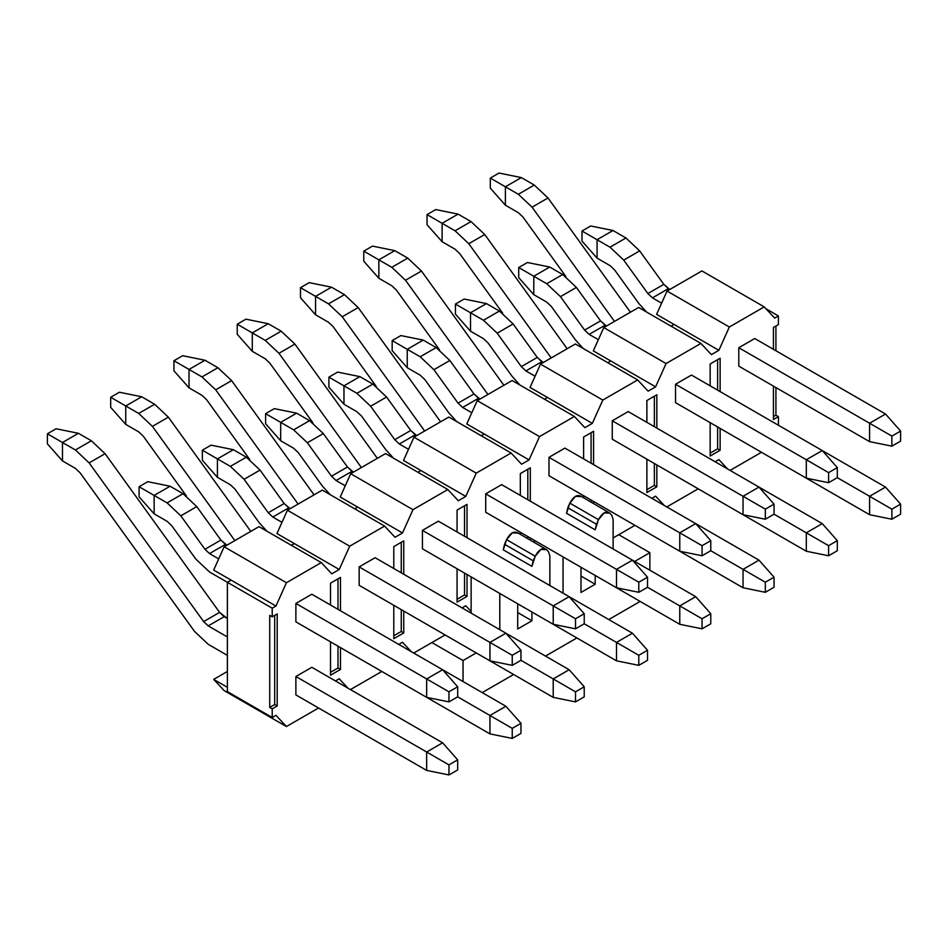 <?xml version="1.0" encoding="UTF-8"?>
<svg xmlns="http://www.w3.org/2000/svg" width="948" height="948" viewBox="0 0 948 948"><rect width="100%" height="100%" fill="white"/><g stroke="black" fill="none" stroke-linecap="round" stroke-linejoin="round"><path stroke-width="1.42" d="M634.674 561.441L649.866 552.672L618.736 534.696L649.866 552.672L649.866 570.222L649.866 552.672L634.674 561.441M431.897 642.566L463.039 660.543L476.24 652.911L463.039 660.543L431.897 642.566M517.715 628.974L531.923 620.774L517.715 612.574L531.923 620.774L517.715 628.974L517.715 603.805L517.715 628.974M580.994 592.441L595.19 584.241L580.994 576.04L595.19 584.241L580.994 592.441L580.994 567.271L580.994 592.441M640.161 601.423L608.77 619.554L640.161 601.423M576.882 637.957L545.491 656.075L576.882 637.957M513.615 674.49L482.224 692.609L513.615 674.49M463.039 681.541L463.039 660.543L463.039 681.541M611.851 515.392L609.837 513.117L604.16 512.904L598.484 519.67L595.19 529.837L566.549 513.295L569.831 503.127L575.507 496.361L581.195 496.574C577.403 494.098 573.623 496.29 569.831 503.127L598.484 519.67C602.264 512.821 606.056 510.64 609.837 513.117L611.851 515.392L613.131 519.48L611.851 515.392M595.19 575.472L595.19 584.241L595.19 575.472M563.053 556.914L563.053 593.152L563.053 556.914L679.763 624.294L679.763 605.891L647.508 587.262L679.763 605.891L679.763 624.294L563.053 556.914M549.852 585.532L549.852 556.014L548.572 551.926L546.569 549.639L540.881 549.437L535.205 556.203L531.923 566.371L503.269 549.828L506.564 539.661L512.24 532.894L517.916 533.108C514.136 530.631 510.344 532.812 506.564 539.661L535.205 556.203C538.997 549.354 542.777 547.174 546.569 549.639L548.572 551.926L549.852 556.014L549.852 585.532M531.923 611.993L531.923 620.774L531.923 611.993M499.786 593.448L499.786 629.685L499.786 593.448L616.496 660.827L616.496 642.412L584.229 623.796L616.496 642.412L616.496 660.827L499.786 593.448M613.131 548.999L613.131 519.48L613.131 548.999M471.132 613.143L471.132 576.905L471.132 613.143M534.411 540.372L534.411 542.422L534.411 540.372M580.354 495.887L609.837 513.117M567.816 507.737L596.47 524.268L598.484 519.67L569.831 503.127L567.816 507.737L566.549 513.295L595.19 529.837L596.47 524.268L567.816 507.737M517.087 532.421L546.569 549.639M504.549 544.271L533.191 560.801L535.205 556.203L506.564 539.661L504.549 544.271L503.269 549.828L531.923 566.371L533.191 560.801L504.549 544.259M47.4 443.865L47.4 433.805L56.122 428.769L47.4 433.805L62.473 442.503L78.411 433.295L56.122 428.769L78.411 433.295L62.473 442.503L62.473 460.906L47.4 443.865L62.473 460.906L75.425 468.395L62.473 460.906L62.473 442.503L47.4 433.805L47.4 443.865M75.425 468.395L79.999 472.697L194.506 631.38L208.216 644.296L227.378 655.364L208.216 644.296L194.506 631.38L79.999 472.697L75.425 468.395M295.883 694.908L426.671 770.416L426.671 752.013L295.883 676.505L426.671 752.013L426.671 770.416L295.883 694.908L295.883 676.505L295.883 694.908M227.378 636.949L208.216 625.881L203.642 621.58L89.136 462.897L75.425 449.98L62.473 442.503L75.425 449.98L91.364 440.773L78.411 433.295L91.364 440.773L105.086 453.689L219.592 612.372L227.378 618.546L224.155 616.686L208.216 625.881L227.378 636.949M311.833 667.297L442.609 742.805L457.683 759.846L457.683 769.918L448.961 774.943L426.671 770.416L448.961 774.943L457.683 769.918L457.683 759.846L448.961 764.882L448.961 774.943L448.961 764.882L426.671 752.013L448.961 764.882L457.683 759.846L442.609 742.805L426.671 752.013L442.609 742.805L311.833 667.297L295.883 676.505L311.833 667.297M203.642 621.58L208.216 625.881L224.155 616.686L219.592 612.372L203.642 621.58L219.592 612.372L105.086 453.689L89.136 462.897L203.642 621.58M75.425 449.98L89.136 462.897L105.086 453.689L91.364 440.773L75.425 449.98M110.679 407.344L110.679 397.271L119.389 392.235L110.679 397.271L125.74 405.969L141.69 396.762L119.389 392.235L141.69 396.762L125.74 405.969L125.74 424.384L110.679 407.344L125.74 424.384L138.704 431.861L125.74 424.384L125.74 405.969L110.679 397.271L110.679 407.344M138.704 431.861L143.267 436.163L186.365 495.899L143.267 436.163L138.704 431.861M359.162 658.386L489.938 733.882L489.938 715.479L457.683 696.851L489.938 715.479L489.938 733.882L359.162 658.374M234.843 540.597L152.415 426.363L138.704 413.447L125.74 405.969L138.704 413.447L154.643 404.251L141.69 396.762L154.643 404.251L168.353 417.156L250.782 531.39L168.353 417.156L152.415 426.363L234.843 540.597M442.609 669.738L505.888 706.272L520.962 723.312L520.962 733.385L512.24 738.421L489.938 733.882L512.24 738.421L520.962 733.385L520.962 723.312L512.24 728.348L512.24 738.421L512.24 728.348L489.938 715.479L512.24 728.348L520.962 723.312L505.888 706.272L489.938 715.479L505.888 706.272L442.609 669.738L457.683 686.779L457.683 696.851L448.961 701.887L426.671 697.361L426.671 678.946L295.883 603.438L426.671 678.946L426.671 697.361L295.883 621.852L426.671 697.361L448.961 701.887L457.683 696.851L457.683 686.779L448.961 691.815L448.961 701.887L448.961 691.815L426.671 678.946L448.961 691.815L457.683 686.779L442.609 669.738L426.671 678.946L442.609 669.738L311.833 594.23L442.609 669.738M138.704 413.447L152.415 426.363L168.353 417.156L154.643 404.251L138.704 413.447M173.946 370.81L173.946 360.738L182.668 355.701L173.946 360.738L189.019 369.436L204.958 360.24L182.668 355.701L204.958 360.24L189.019 369.436L189.019 387.851L173.946 370.81L189.019 387.851L201.971 395.328L189.019 387.851L189.019 369.436L173.946 360.738L173.946 370.81M201.971 395.328L206.546 399.629L249.644 459.365L206.546 399.629L201.971 395.328M422.429 621.852L553.217 697.361L553.217 678.946L520.962 660.318L553.217 678.946L553.217 697.361L422.429 621.852M298.11 504.063L215.694 389.829L201.971 376.925L189.019 369.436L201.971 376.925L217.91 367.717L204.958 360.24L217.91 367.717L231.632 380.634L314.061 494.856L231.632 380.634L215.694 389.829L298.11 504.063M505.888 633.217L569.156 669.738L584.229 686.79L584.229 696.851L575.507 701.887L553.217 697.361L575.507 701.887L584.229 696.851L584.229 686.79L575.507 691.815L575.507 701.887L575.507 691.815L553.217 678.946L575.507 691.815L584.229 686.79L569.156 669.738L553.217 678.946L569.156 669.738L505.888 633.217L520.962 650.257L520.962 660.318L512.24 665.354L489.938 660.827L489.938 642.412L359.162 566.904L489.938 642.412L489.938 660.827L359.162 585.319L489.938 660.827L512.24 665.354L520.962 660.318L520.962 650.257L512.24 655.293L512.24 665.354L512.24 655.293L489.938 642.412L512.24 655.293L520.962 650.257L505.888 633.205L489.938 642.412L505.888 633.205L375.1 557.708L505.888 633.205M201.971 376.925L215.694 389.829L231.632 380.634L217.91 367.717L201.971 376.925M237.225 334.277L237.225 324.204L245.935 319.18L237.225 324.204L252.298 332.914L268.237 323.706L245.935 319.18L268.237 323.706L252.298 332.914L252.298 351.317L237.225 334.277L252.298 351.317L265.25 358.794L252.298 351.317L252.298 332.914L237.225 324.204L237.225 334.277M265.25 358.794L269.813 363.108L312.923 422.832L269.813 363.108L265.25 358.794M361.389 467.53L278.961 353.296L265.25 340.391L252.298 332.914L265.25 340.391L281.189 331.184L268.237 323.706L281.189 331.184L294.911 344.1L377.328 458.334L294.911 344.1L278.961 353.296L361.389 467.53M569.167 596.683L632.435 633.217L647.508 650.257L647.508 660.318L638.786 665.354L616.496 660.827L638.786 665.354L647.508 660.318L647.508 650.257L638.786 655.293L638.786 665.354L638.786 655.293L616.496 642.412L638.786 655.293L647.508 650.257L632.435 633.217L616.496 642.412L632.435 633.217L569.167 596.683L584.229 613.723L584.229 623.796L575.507 628.82L553.217 624.294L553.217 605.879L422.429 530.382L553.217 605.879L553.217 624.294L422.429 548.785L553.217 624.294L575.507 628.82L584.229 623.796L584.229 613.723L575.507 618.76L575.507 628.82L575.507 618.76L553.217 605.879L575.507 618.76L584.229 613.723L569.156 596.683L553.217 605.879L569.156 596.683L438.379 521.175L569.156 596.683M265.25 340.391L278.961 353.296L294.911 344.1L281.189 331.184L265.25 340.391M300.492 297.743L300.492 287.682L309.214 282.646L300.492 287.682L315.566 296.38L331.504 287.173L309.214 282.646L331.504 287.173L315.566 296.38L315.566 314.783L300.492 297.743L315.566 314.783L328.518 322.273L315.566 314.783L315.566 296.38L300.492 287.682L300.492 297.743M328.518 322.273L333.092 326.574L376.19 386.298L333.092 326.574L328.518 322.273M424.668 431.008L342.24 316.774L328.518 303.858L315.566 296.38L328.518 303.858L344.468 294.65L331.504 287.173L344.468 294.65L358.178 307.567L440.607 421.801L358.178 307.567L342.24 316.774L424.668 431.008M632.435 560.149L695.702 596.683L710.775 613.723L710.775 623.796L702.065 628.82L679.763 624.294L702.065 628.82L710.775 623.796L710.775 613.723L702.065 618.76L702.065 628.82L702.065 618.76L679.763 605.891L702.065 618.76L710.775 613.723L695.702 596.683L679.763 605.891L695.702 596.683L632.435 560.149L647.508 577.19L647.508 587.262L638.786 592.299L616.496 587.76L616.496 569.357L485.708 493.849L616.496 569.357L616.496 587.76L485.708 512.252L616.496 587.76L638.786 592.299L647.508 587.262L647.508 577.19L638.786 582.226L638.786 592.299L638.786 582.226L616.496 569.357L638.786 582.226L647.508 577.19L632.435 560.149L616.496 569.357L632.435 560.149L501.646 484.641L632.435 560.149M328.518 303.858L342.24 316.774L358.178 307.567L344.468 294.65L328.518 303.858M363.771 261.21L363.771 251.149L372.493 246.113L363.771 251.149L378.844 259.847L394.783 250.639L372.493 246.113L394.783 250.639L378.844 259.847L378.844 278.262L363.771 261.21L378.844 278.262L391.797 285.739L378.844 278.262L378.844 259.847L363.771 251.149L363.771 261.21M391.797 285.739L396.371 290.041L439.469 349.776L396.371 290.041L391.797 285.739M612.254 512.252L743.042 587.76L743.042 569.357L710.775 550.729L743.042 569.357L743.042 587.76L612.254 512.252M487.936 394.475L405.507 280.241L391.797 267.324L378.844 259.847L391.797 267.324L407.735 258.117L394.783 250.639L407.735 258.117L421.457 271.033L503.886 385.267L421.457 271.033L405.507 280.241L487.936 394.475M695.714 523.616L758.981 560.149L774.054 577.19L774.054 587.262L765.332 592.299L743.042 587.76L765.332 592.299L774.054 587.262L774.054 577.19L765.332 582.226L765.332 592.299L765.332 582.226L743.042 569.357L765.332 582.226L774.054 577.19L758.981 560.149L743.042 569.357L758.981 560.149L695.714 523.616L710.775 540.656L710.775 550.729L702.065 555.765L679.763 551.226L679.763 532.823L548.987 457.315L679.763 532.823L679.763 551.226L548.987 475.73L679.763 551.226L702.065 555.765L710.775 550.729L710.775 540.656L702.065 545.692L702.065 555.765L702.065 545.692L679.763 532.823L702.065 545.692L710.775 540.656L695.702 523.616L679.763 532.823L695.702 523.616L564.925 448.108L695.702 523.616M391.797 267.324L405.507 280.241L421.457 271.033L407.735 258.117L391.797 267.324M427.038 224.688L427.038 214.615L435.76 209.579L427.038 214.615L442.112 223.313L458.062 214.118L435.76 209.579L458.062 214.118L442.112 223.313L442.112 241.728L427.038 224.688L442.112 241.728L455.064 249.206L442.112 241.728L442.112 223.313L427.038 214.615L427.038 224.688M455.064 249.206L459.638 253.507L502.736 313.243L459.638 253.507L455.064 249.206M675.533 475.73L806.31 551.238L806.31 532.823L774.054 514.195L806.31 532.823L806.31 551.238L675.533 475.73M551.215 357.941L468.786 243.707L455.064 230.791L442.112 223.313L455.064 230.791L471.014 221.595L458.062 214.118L471.014 221.595L484.724 234.5L567.153 348.734L484.724 234.5L468.786 243.707L551.215 357.941M758.981 487.094L822.26 523.616L837.321 540.656L837.321 550.729L828.611 555.765L806.31 551.238L828.611 555.765L837.321 550.729L837.321 540.656L828.611 545.692L828.611 555.765L828.611 545.692L806.31 532.823L828.611 545.692L837.321 540.656L822.26 523.616L806.31 532.823L822.26 523.616L758.981 487.094L774.054 504.135L774.054 514.195L765.332 519.231L743.042 514.705L743.042 496.29L612.254 420.782L743.042 496.29L743.042 514.705L612.254 439.197L743.042 514.705L765.332 519.231L774.054 514.195L774.054 504.135L765.332 509.159L765.332 519.231L765.332 509.159L743.042 496.29L765.332 509.159L774.054 504.135L758.981 487.082L743.042 496.29L758.981 487.082L628.204 411.586L758.981 487.082M455.064 230.791L468.786 243.707L484.724 234.5L471.014 221.595L455.064 230.791M490.317 188.154L490.317 178.082L499.039 173.057L490.317 178.082L505.391 186.792L521.329 177.584L499.039 173.057L521.329 177.584L505.391 186.792L505.391 205.195L490.317 188.154L505.391 205.195L518.343 212.672L505.391 205.195L505.391 186.792L490.317 178.082L490.317 188.154M518.343 212.672L522.917 216.974L566.015 276.709L522.917 216.974L518.343 212.672M738.8 439.197L869.589 514.705L869.589 496.29L837.321 477.674L869.589 496.29L869.589 514.705L738.8 439.197M614.482 321.408L532.053 207.174L518.343 194.269L505.391 186.792L518.343 194.269L534.281 185.061L521.329 177.584L534.281 185.061L548.003 197.978L630.432 312.212L548.003 197.978L532.053 207.174L614.482 321.408M822.26 450.561L885.527 487.094L900.6 504.135L900.6 514.195L891.878 519.231L869.589 514.705L891.878 519.231L900.6 514.195L900.6 504.135L891.878 509.171L891.878 519.231L891.878 509.171L869.589 496.29L891.878 509.171L900.6 504.135L885.527 487.094L869.589 496.29L885.527 487.094L822.26 450.561L837.321 467.601L837.321 477.662L828.611 482.698L806.31 478.171L806.31 459.756L675.533 384.26L806.31 459.756L806.31 478.171L675.533 402.663L806.31 478.171L828.611 482.698L837.321 477.662L837.321 467.601L828.611 472.637L828.611 482.698L828.611 472.637L806.31 459.756L828.611 472.637L837.321 467.601L822.26 450.561L806.31 459.756L822.26 450.561L691.471 375.053L822.26 450.561M518.343 194.269L532.053 207.174L548.003 197.978L534.281 185.061L518.343 194.269M139.072 496.799L139.072 486.727L147.793 481.691L139.072 486.727L154.145 495.425L170.083 486.229L147.793 481.691L170.083 486.229L154.145 495.425L154.145 513.84L139.072 496.799L154.145 513.84L167.097 521.317L154.145 513.84L154.145 495.425L139.072 486.727L139.072 496.799M167.097 521.317L171.671 525.619L195.809 559.071L209.52 571.988L227.378 582.297L209.52 571.988L195.809 559.071L171.671 525.619L167.097 521.317M218.704 558.882L209.52 553.585L204.958 549.271L180.819 515.819L167.097 502.902L154.145 495.425L167.097 502.902L183.035 493.707L170.083 486.229L183.035 493.707L196.757 506.611L220.896 540.076L226.88 545.195L225.47 544.377L209.52 553.585L218.704 558.882M204.958 549.271L209.52 553.585L225.47 544.377L220.896 540.076L204.958 549.271L220.896 540.076L196.757 506.611L180.819 515.819L204.958 549.271M167.097 502.902L180.819 515.819L196.757 506.611L183.035 493.707L167.097 502.902M202.351 460.266L202.351 450.193L211.06 445.157L202.351 450.193L217.412 458.903L233.362 449.696L211.06 445.157L233.362 449.696L217.412 458.903L217.412 477.306L202.351 460.266L217.412 477.306L230.376 484.784L217.412 477.306L217.412 458.903L202.351 450.193L202.351 460.266M230.376 484.784L234.938 489.085L259.077 522.549L266.874 531.176L259.077 522.549L234.938 489.085L230.376 484.784M281.983 522.348L272.799 517.051L268.225 512.75L244.086 479.285L230.376 466.38L217.412 458.903L230.376 466.38L246.314 457.173L233.362 449.696L246.314 457.173L260.036 470.089L284.175 503.542L290.159 508.661L288.737 507.844L272.799 517.051L281.983 522.348M268.225 512.75L272.799 517.051L288.737 507.844L284.175 503.542L268.225 512.75L284.175 503.542L260.036 470.089L244.086 479.285L268.225 512.75M230.376 466.38L244.086 479.285L260.036 470.089L246.314 457.173L230.376 466.38M265.618 423.732L265.618 413.672L274.339 408.635L265.618 413.672L280.691 422.37L296.629 413.162L274.339 408.635L296.629 413.162L280.691 422.37L280.691 440.773L265.618 423.732L280.691 440.773L293.643 448.25L280.691 440.773L280.691 422.37L265.618 413.672L265.618 423.732M293.643 448.25L298.217 452.563L322.356 486.016L330.153 494.643L322.356 486.016L298.217 452.563L293.643 448.25M345.25 485.814L336.078 480.518L331.504 476.216L307.365 442.763L293.643 429.847L280.691 422.37L293.643 429.847L309.593 420.639L296.629 413.162L309.593 420.639L323.304 433.556L347.442 467.009L353.426 472.128L352.016 471.31L336.078 480.518L345.25 485.814M331.504 476.216L336.078 480.518L352.016 471.31L347.442 467.009L331.504 476.216L347.442 467.009L323.304 433.556L307.365 442.763L331.504 476.216M293.643 429.847L307.365 442.763L323.304 433.556L309.593 420.639L293.643 429.847M328.897 387.199L328.897 377.138L337.618 372.102L328.897 377.138L343.97 385.836L359.908 376.629L337.618 372.102L359.908 376.629L343.97 385.836L343.97 404.251L328.897 387.199L343.97 404.251L356.922 411.728L343.97 404.251L343.97 385.836L328.897 377.138L328.897 387.199M356.922 411.728L361.496 416.03L385.635 449.482L393.42 458.121L385.635 449.482L361.496 416.03L356.922 411.728M408.529 449.293L399.345 443.984L394.771 439.682L370.632 406.23L356.922 393.313L343.97 385.836L356.922 393.313L372.86 384.106L359.908 376.629L372.86 384.106L386.583 397.022L410.721 430.475L416.705 435.594L415.295 434.776L399.345 443.984L408.529 449.293M394.771 439.682L399.345 443.984L415.295 434.776L410.721 430.475L394.771 439.682L410.721 430.475L386.583 397.022L370.632 406.23L394.771 439.682M356.922 393.313L370.632 406.23L386.583 397.022L372.86 384.106L356.922 393.313M392.164 350.677L392.164 340.605L400.886 335.568L392.164 340.605L407.237 349.302L423.187 340.095L400.886 335.568L423.187 340.095L407.237 349.302L407.237 367.717L392.164 350.677L407.237 367.717L420.189 375.195L407.237 367.717L407.237 349.302L392.164 340.605L392.164 350.677M420.189 375.195L424.763 379.496L448.902 412.949L456.699 421.587L448.902 412.949L424.763 379.496L420.189 375.195M471.808 412.759L462.624 407.45L458.05 403.149L433.911 369.696L420.189 356.78L407.237 349.302L420.189 356.78L436.139 347.584L423.187 340.095L436.139 347.584L449.85 360.489L473.988 393.941L479.972 399.072L478.562 398.255L462.624 407.45L471.808 412.759M458.05 403.149L462.624 407.45L478.562 398.255L473.988 393.941L458.05 403.149L473.988 393.941L449.85 360.489L433.911 369.696L458.05 403.149M420.189 356.78L433.911 369.696L449.85 360.489L436.139 347.584L420.189 356.78M455.443 314.144L455.443 304.071L464.165 299.035L455.443 304.071L470.516 312.769L486.454 303.573L464.165 299.035L486.454 303.573L470.516 312.769L470.516 331.184L455.443 314.144L470.516 331.184L483.468 338.661L470.516 331.184L470.516 312.769L455.443 304.071L455.443 314.144M483.468 338.661L488.042 342.963L512.181 376.427L519.978 385.054L512.181 376.427L488.042 342.963L483.468 338.661M535.075 376.226L525.891 370.929L521.317 366.615L497.179 333.163L483.468 320.258L470.516 312.769L483.468 320.258L499.406 311.051L486.454 303.573L499.406 311.051L513.129 323.967L537.267 357.42L543.251 362.539L541.841 361.721L525.891 370.929L535.075 376.226M521.317 366.615L525.891 370.929L541.841 361.721L537.267 357.42L521.317 366.615L537.267 357.42L513.129 323.967L497.179 333.163L521.317 366.615M483.468 320.258L497.179 333.163L513.129 323.967L499.406 311.051L483.468 320.258M518.71 277.61L518.71 267.537L527.432 262.513L518.71 267.537L533.783 276.247L549.733 267.04L527.432 262.513L549.733 267.04L533.783 276.247L533.783 294.65L518.71 277.61L533.783 294.65L546.735 302.128L533.783 294.65L533.783 276.247L518.71 267.537L518.71 277.61M546.735 302.128L551.309 306.441L575.448 339.894L583.245 348.52L575.448 339.894L551.309 306.441L546.735 302.128M598.354 339.692L589.17 334.395L584.596 330.094L560.458 296.641L546.735 283.725L533.783 276.247L546.735 283.725L562.685 274.517L549.733 267.04L562.685 274.517L576.396 287.434L600.534 320.886L606.53 326.005L605.108 325.188L589.17 334.395L598.354 339.692M584.596 330.094L589.17 334.395L605.108 325.188L600.534 320.886L584.596 330.094L600.534 320.886L576.396 287.434L560.458 296.641L584.596 330.094M546.735 283.725L560.458 296.641L576.396 287.434L562.685 274.517L546.735 283.725M581.989 241.076L581.989 231.016L590.711 225.98L581.989 231.016L597.062 239.714L613 230.506L590.711 225.98L613 230.506L597.062 239.714L597.062 258.117L581.989 241.076L597.062 258.117L610.014 265.606L597.062 258.117L597.062 239.714L581.989 231.016L581.989 241.076M610.014 265.606L614.588 269.907L638.727 303.36L646.524 311.999L638.727 303.36L614.588 269.907L610.014 265.606M738.8 366.129L869.589 441.638L869.589 423.235L738.8 347.726L869.589 423.235L869.589 441.638L738.8 366.129L738.8 347.726L738.8 366.129M661.621 303.17L652.437 297.862L647.875 293.56L623.725 260.108L610.014 247.191L597.062 239.714L610.014 247.191L625.953 237.984L613 230.506L625.953 237.984L639.675 250.9L663.813 284.353L669.798 289.472L668.387 288.654L652.437 297.862L661.621 303.17M754.75 338.519L885.527 414.027L900.6 431.067L900.6 441.14L891.878 446.164L869.589 441.638L891.878 446.164L900.6 441.14L900.6 431.067L891.878 436.104L891.878 446.164L891.878 436.104L869.589 423.235L891.878 436.104L900.6 431.067L885.527 414.027L869.589 423.235L885.527 414.027L754.75 338.519L738.8 347.726L754.75 338.519M647.875 293.56L652.437 297.862L668.387 288.654L663.813 284.353L647.875 293.56L663.813 284.353L639.675 250.9L623.725 260.108L647.875 293.56M610.014 247.191L623.725 260.108L639.675 250.9L625.953 237.984L610.014 247.191M691.471 375.053L675.533 384.26L675.533 402.663L675.533 384.26L691.471 375.053M628.204 411.586L612.254 420.782L612.254 439.197L612.254 420.782L628.204 411.586M564.925 448.108L548.987 457.315L548.987 475.73L548.987 457.315L564.925 448.108M501.646 484.641L485.708 493.849L485.708 512.252L485.708 493.849L501.646 484.641M438.379 521.175L422.429 530.382L422.429 548.785L422.429 530.382L438.379 521.175M375.1 557.708L359.162 566.904L359.162 585.319L359.162 566.904L375.1 557.708M311.833 594.23L295.883 603.438L295.883 621.852L295.883 603.438L311.833 594.23M231.122 580.14L275.963 606.033L286.426 582.724L224.143 546.771L213.679 570.068L231.122 580.14L213.679 570.068L224.143 546.771L259.017 526.638L321.289 562.591L331.753 573.813L339.23 569.499L294.39 543.607L291.403 545.337L294.39 543.607L339.23 569.499L349.694 546.19L287.422 510.237L276.958 533.546L294.39 543.607L276.958 533.546L287.422 510.237L322.284 490.104L384.568 526.069L395.032 537.279L402.509 532.966L357.669 507.073L354.671 508.803L357.669 507.073L402.509 532.966L412.973 509.669L350.689 473.716L340.225 497.013L357.669 507.073L340.225 497.013L350.689 473.716L385.563 453.582L447.835 489.535L458.311 500.745L465.776 496.432L420.936 470.552L417.95 472.27L420.936 470.552L465.776 496.432L476.24 473.135L413.968 437.182L403.504 460.479L420.936 470.552L403.504 460.479L413.968 437.182L448.842 417.049L511.114 453.002L521.578 464.224L529.055 459.91L484.215 434.018L481.217 435.748L484.215 434.018L529.055 459.91L539.519 436.601L477.247 400.649L466.772 423.946L484.215 434.018L466.772 423.946L477.247 400.649L512.11 380.515L574.393 416.468L584.857 427.69L592.322 423.377L547.482 397.485L544.496 399.215L547.482 397.485L592.322 423.377L602.798 400.068L540.514 364.115L530.051 387.424L547.482 397.485L530.051 387.424L540.514 364.115L575.389 343.982L637.66 379.947L648.124 391.157L655.601 386.843L610.761 360.951L607.775 362.681L610.761 360.951L655.601 386.843L666.065 363.546L603.793 327.581L593.318 350.89L610.761 360.951L593.318 350.89L603.793 327.581L638.656 307.46L700.939 343.413L711.403 354.623L718.88 350.31L674.04 324.429L671.042 326.148L674.04 324.429L718.88 350.31L729.344 327.013L667.06 291.06L656.597 314.357L674.04 324.429L656.597 314.357L667.06 291.06L701.935 270.927L764.207 306.879L774.67 318.101L778.415 315.945L778.415 324.572L773.426 327.439L773.426 349.302L773.426 327.439L778.415 324.572L778.415 315.945L765.948 308.74L778.415 315.945L774.67 318.101L764.207 306.879L701.935 270.927L667.06 291.06L729.344 327.013L764.207 306.879L729.344 327.013L718.88 350.31L711.403 354.623L700.939 343.413L638.656 307.46L603.793 327.581L666.065 363.546L700.939 343.413L666.065 363.546L655.601 386.843L648.124 391.157L637.66 379.947L575.389 343.982L540.514 364.115L602.798 400.068L637.66 379.947L602.798 400.068L592.322 423.377L584.857 427.69L574.393 416.468L512.11 380.515L477.247 400.649L539.519 436.601L574.393 416.468L539.519 436.601L529.055 459.91L521.578 464.224L511.114 453.002L448.842 417.049L413.968 437.182L476.24 473.135L511.114 453.002L476.24 473.135L465.776 496.432L458.311 500.745L447.835 489.535L385.563 453.582L350.689 473.716L412.973 509.669L447.835 489.535L412.973 509.669L402.509 532.966L395.032 537.279L384.568 526.069L322.284 490.104L287.422 510.237L349.694 546.19L384.568 526.069L349.694 546.19L339.23 569.499L331.753 573.813L321.289 562.591L259.017 526.638L224.143 546.771L286.426 582.724L321.289 562.591L286.426 582.724L275.963 606.033L272.218 608.189L272.218 616.816L277.207 613.937L277.207 705.987L277.207 613.937L272.218 616.816L269.73 615.382L269.73 707.421L274.707 704.542L277.207 705.987L272.218 708.867L272.218 717.494L275.963 715.337L286.426 726.547L275.963 715.337L272.218 717.494L227.378 691.602L227.378 582.297L231.122 580.14L227.378 582.297L272.218 608.189L275.963 606.033L231.122 580.14M761.469 452.279L730.09 470.409L761.469 452.279M727.602 468.964L718.88 459.614L715.136 461.771L718.88 459.614L727.602 468.964M664.323 505.497L655.601 496.148L651.869 498.304L655.601 496.148L664.323 505.497M471.132 611.484L465.776 605.736L462.043 607.893L465.776 605.736L471.132 611.484M411.231 651.62L402.509 642.27L398.764 644.427L402.509 642.27L411.231 651.62M347.963 688.153L339.23 678.804L335.497 680.96L339.23 678.804L347.963 688.153M227.378 671.468L213.679 679.384L227.378 687.288L213.679 679.384L224.143 690.594L286.426 726.547L224.143 690.594L213.679 679.384L227.378 671.468M773.426 416.61L775.926 415.177L775.926 387.566L775.926 415.177L778.415 416.61L778.415 425.249L778.415 416.61L775.926 415.177L773.426 416.61M775.926 350.748L775.926 326.005L775.926 350.748M717.624 448.831L717.624 426.967L717.624 448.831L710.159 453.144L717.624 448.831L720.125 450.264L717.624 448.831M717.624 390.149L717.624 359.659L717.624 390.149M654.357 485.364L654.357 463.501L654.357 485.364L646.88 489.678L654.357 485.364L656.846 486.798L654.357 485.364M654.357 426.683L654.357 396.193L654.357 426.683M591.078 502.073L591.078 500.034L591.078 502.073M591.078 463.216L591.078 432.726L591.078 463.216M527.811 538.606L527.811 536.568L527.811 538.606M527.811 499.738L527.811 469.248L527.811 499.738M464.532 594.953L464.532 573.09L464.532 594.953L457.066 599.266L464.532 594.953L467.02 596.399L464.532 594.953M464.532 536.272L464.532 505.782L464.532 536.272M401.265 631.486L401.265 609.623L401.265 631.486L393.787 635.8L401.265 631.486L403.753 632.92L401.265 631.486M401.265 572.805L401.265 542.315L401.265 572.805M337.986 668.02L337.986 646.157L337.986 668.02L330.508 672.333L337.986 668.02L340.474 669.454L337.986 668.02M337.986 609.339L337.986 578.849L337.986 609.339M773.426 386.12L773.426 419.49L778.415 416.61L773.426 419.49L773.426 386.12M710.159 456.024L720.125 450.264L720.125 428.413L720.125 450.264L710.159 456.024L710.159 422.654L710.159 456.024M710.159 363.973L710.159 385.836L710.159 363.973L720.125 358.226L710.159 363.973M720.125 391.595L720.125 358.226L720.125 391.595M646.88 492.557L656.846 486.798L656.846 464.935L656.846 486.798L646.88 492.557L646.88 459.188L646.88 492.557M646.88 400.506L646.88 422.37L646.88 400.506L656.846 394.759L646.88 400.506M656.846 428.117L656.846 394.759L656.846 428.117M583.613 437.04L583.613 458.903L583.613 437.04L593.578 431.281L583.613 437.04M583.613 495.721L583.613 497.759L583.613 495.721M593.578 503.518L593.578 501.468L593.578 503.518M593.578 464.65L593.578 431.281L593.578 464.65M520.334 473.573L520.334 495.425L520.334 473.573L530.299 467.814L520.334 473.573M520.334 532.243L520.334 534.293L520.334 532.243M530.299 540.052L530.299 538.002L530.299 540.052M530.299 501.184L530.299 467.814L530.299 501.184M457.066 602.146L467.02 596.399L467.02 574.535L467.02 596.399L457.066 602.146L457.066 568.776L457.066 602.146M457.066 510.095L457.066 531.958L457.066 510.095L467.02 504.348L457.066 510.095M467.02 537.717L467.02 504.348L467.02 537.717M393.787 638.679L403.753 632.92L403.753 611.057L403.753 632.92L393.787 638.679L393.787 605.31L393.787 638.679M393.787 546.629L393.787 568.492L393.787 546.629L403.753 540.881L393.787 546.629M403.753 574.239L403.753 540.881L403.753 574.239M330.508 675.213L340.474 669.454L340.474 647.591L340.474 669.454L330.508 675.213L330.508 641.843L330.508 675.213M330.508 583.162L330.508 605.025L330.508 583.162L340.474 577.403L330.508 583.162M340.474 610.773L340.474 577.403L340.474 610.773M274.707 615.382L274.707 704.542L274.707 615.382M318.552 708.002L286.426 726.547L318.552 708.002M381.831 671.468L350.44 689.587L381.831 671.468M445.098 634.935L413.719 653.054L445.098 634.935M634.923 525.346L613.131 537.931L634.923 525.346M698.202 488.812L666.811 506.931L698.202 488.812M277.207 705.987L274.707 704.542L269.73 707.421L272.218 708.867L277.207 705.987M272.218 717.494L272.218 708.867L269.73 707.421L269.73 615.382L272.218 616.816L272.218 608.189L227.378 582.297L227.378 691.602L272.218 717.494"/></g></svg>
